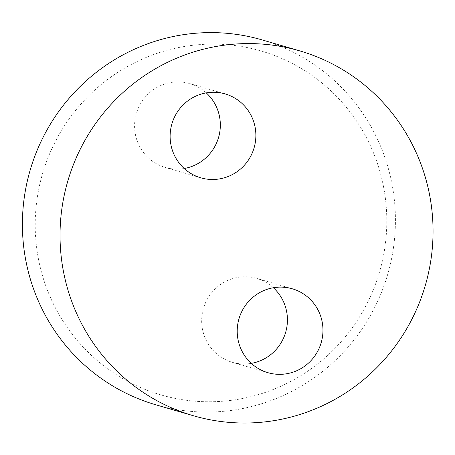 <?xml version="1.0" encoding="UTF-8"?>
<svg xmlns="http://www.w3.org/2000/svg" width="455" height="455" viewBox="0 0 455 455"><rect width="100%" height="100%" fill="white"/><g stroke="black" fill="none" stroke-linecap="round" stroke-linejoin="round"><path stroke-width="0.34" stroke-dasharray="2.27 1.71" d="M45.022 283.692A179.105 175.511 -73.7 0 1 243.84 46.91A179.105 175.511 -73.7 0 1 344.151 338.224A179.105 175.511 -73.7 0 1 45.022 283.692M262.091 39.898A190.025 186.209 -73.7 0 1 387.683 274.445A190.025 186.209 -73.7 0 1 155.735 404.768M273.341 287.731A43.686 42.81 106.3 0 0 256.774 278.432A43.686 42.81 106.3 0 0 213.537 290.603A43.686 42.81 106.3 0 0 204.067 335.187A43.686 42.81 106.3 0 0 232.329 362.311A43.686 42.81 106.3 0 0 251.296 363.369M206.246 92.877A43.686 42.81 106.3 0 0 189.678 83.578A43.686 42.81 106.3 0 0 146.442 95.743A43.686 42.81 106.3 0 0 136.972 140.333A43.686 42.81 106.3 0 0 165.233 167.451A43.686 42.81 106.3 0 0 184.201 168.509M292.309 288.788L256.774 278.432M267.864 372.668L232.329 362.311M225.214 93.935L189.678 83.578M200.769 177.814L165.233 167.451"/><path stroke-width="0.68" d="M193.364 415.733L155.735 404.768A190.025 186.209 -73.7 0 1 32.811 286.786A190.025 186.209 -73.7 0 1 73.994 92.837A190.025 186.209 -73.7 0 1 262.091 39.898L299.714 50.869A190.025 186.209 106.3 0 0 111.617 103.808A190.025 186.209 106.3 0 0 70.44 297.752A190.025 186.209 106.3 0 0 193.364 415.733A190.025 186.209 106.3 0 0 425.311 285.41A190.025 186.209 106.3 0 0 299.714 50.869M251.296 363.369A43.686 42.81 106.3 0 0 285.649 332.349A43.686 42.81 106.3 0 0 273.341 287.731M239.603 345.544A43.686 42.81 -73.7 0 1 249.073 300.96A43.686 42.81 -73.7 0 1 292.309 288.788A43.686 42.81 -73.7 0 1 321.185 342.706A43.686 42.81 -73.7 0 1 267.864 372.668A43.686 42.81 -73.7 0 1 239.603 345.544M184.201 168.509A43.686 42.81 106.3 0 0 218.554 137.495A43.686 42.81 106.3 0 0 206.246 92.877M172.508 150.69A43.686 42.81 -73.7 0 1 181.977 106.106A43.686 42.81 -73.7 0 1 225.214 93.935A43.686 42.81 -73.7 0 1 254.089 147.852A43.686 42.81 -73.7 0 1 200.769 177.814A43.686 42.81 -73.7 0 1 172.508 150.69"/></g></svg>
